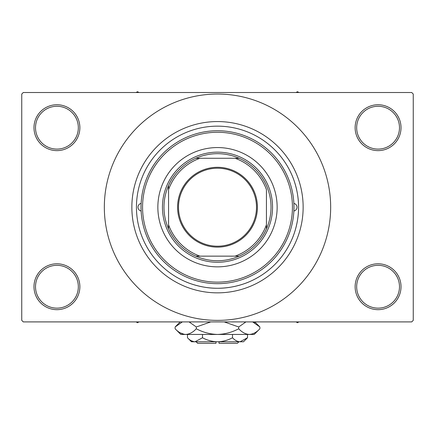 <?xml version="1.0" encoding="UTF-8"?>
<svg xmlns="http://www.w3.org/2000/svg" width="435" height="435" viewBox="0 0 435 435"><rect width="100%" height="100%" fill="white"/><g stroke="black" fill="none" stroke-linecap="round" stroke-linejoin="round"><path stroke-width="0.65" d="M355.134 286.73A22.941 22.941 0 0 1 378.075 263.789A22.941 22.941 0 0 1 401.016 286.73A22.941 22.941 0 0 1 378.075 309.671A22.941 22.941 0 0 1 355.134 286.73M399.488 286.73A21.407 21.407 0 0 0 378.075 265.323A21.407 21.407 0 0 0 356.667 286.73A21.407 21.407 0 0 0 378.075 308.143A21.407 21.407 0 0 0 399.488 286.73M33.984 286.73A22.941 22.941 0 0 1 56.925 263.789A22.941 22.941 0 0 1 79.866 286.73A22.941 22.941 0 0 1 56.925 309.671A22.941 22.941 0 0 1 33.984 286.73M78.333 286.73A21.407 21.407 0 0 0 56.925 265.323A21.407 21.407 0 0 0 35.512 286.73A21.407 21.407 0 0 0 56.925 308.143A21.407 21.407 0 0 0 78.333 286.73M33.984 127.683A22.941 22.941 0 0 1 56.925 104.743A22.941 22.941 0 0 1 79.866 127.683A22.941 22.941 0 0 1 56.925 150.624A22.941 22.941 0 0 1 33.984 127.683M78.333 127.683A21.407 21.407 0 0 0 56.925 106.276A21.407 21.407 0 0 0 35.512 127.683A21.407 21.407 0 0 0 56.925 149.096A21.407 21.407 0 0 0 78.333 127.683M355.134 127.683A22.941 22.941 0 0 1 378.075 104.743A22.941 22.941 0 0 1 401.016 127.683A22.941 22.941 0 0 1 378.075 150.624A22.941 22.941 0 0 1 355.134 127.683M399.488 127.683A21.407 21.407 0 0 0 378.075 106.276A21.407 21.407 0 0 0 356.667 127.683A21.407 21.407 0 0 0 378.075 149.096A21.407 21.407 0 0 0 399.488 127.683M249.554 281.652C249.837 281.565 234.835 288.503 217.495 288.258C200.16 288.497 185.141 281.559 185.446 281.652L185.68 281.755M292.043 239.027C290.825 241.653 298.78 225.939 298.551 207.207C298.78 188.491 290.825 172.755 292.043 175.387L291.945 175.153M131.859 207.207A85.641 85.641 0 0 1 217.5 121.566A85.641 85.641 0 0 1 303.141 207.207A85.641 85.641 0 0 1 217.5 292.847A85.641 85.641 0 0 1 131.859 207.207M104.335 207.207A113.165 113.165 0 0 0 217.5 320.377A113.165 113.165 0 0 0 330.665 207.207A113.165 113.165 0 0 0 217.5 94.042A113.165 113.165 0 0 0 104.335 207.207M411.722 321.905L23.278 321.905L21.75 320.377L21.75 94.042L23.278 92.508L411.722 92.508L413.25 94.042L413.25 320.377L411.722 321.905M141.13 203.444A3.823 3.823 0 0 0 141.13 210.97M293.87 210.97A3.823 3.823 0 0 0 293.87 203.444M157.856 207.207A59.644 59.644 0 0 0 217.5 266.851A59.644 59.644 0 0 0 277.144 207.207A59.644 59.644 0 0 0 217.5 147.563A59.644 59.644 0 0 0 157.856 207.207M292.434 207.207A74.934 74.934 0 0 0 217.5 132.273A74.934 74.934 0 0 0 142.566 207.207A74.934 74.934 0 0 0 217.5 282.141A74.934 74.934 0 0 0 292.434 207.207M141.038 207.207A76.462 76.462 0 0 1 217.5 130.745A76.462 76.462 0 0 1 293.962 207.207A76.462 76.462 0 0 1 217.5 283.674A76.462 76.462 0 0 1 141.038 207.207M298.551 207.207A81.051 81.051 0 0 0 217.5 126.155A81.051 81.051 0 0 0 136.449 207.207A81.051 81.051 0 0 0 217.5 288.258A81.051 81.051 0 0 0 298.551 207.207M296.05 321.905L297.48 322.732L298.91 321.905M217.5 167.296A39.917 39.917 0 0 1 257.417 207.207A39.917 39.917 0 0 1 217.5 247.123A39.917 39.917 0 0 1 177.583 207.207A39.917 39.917 0 0 1 217.5 167.296M217.5 246.205A38.998 38.998 0 0 0 256.498 207.207A38.998 38.998 0 0 0 217.5 168.209A38.998 38.998 0 0 0 178.502 207.207A38.998 38.998 0 0 0 217.5 246.205M217.5 153.68A53.527 53.527 0 0 0 195.821 158.269L199.931 158.269L195.821 158.269A53.527 53.527 0 0 0 168.562 228.892L168.562 224.781L168.562 228.892A53.527 53.527 0 0 0 239.179 256.144L235.069 256.144L239.179 256.144A53.527 53.527 0 0 0 266.438 228.892L266.438 189.638A51.993 51.993 0 0 0 235.069 158.269L199.931 158.269A51.993 51.993 0 0 0 168.562 189.638L168.562 224.781A51.999 51.999 0 0 0 199.931 256.144L235.069 256.144A51.993 51.993 0 0 0 266.438 224.781L266.438 228.892A53.527 53.527 0 0 0 239.179 158.269L235.069 158.269L239.179 158.269A53.527 53.527 0 0 0 217.5 153.68M217.5 262.261A55.055 55.055 0 0 1 162.445 207.207A55.055 55.055 0 0 1 217.5 152.152A55.055 55.055 0 0 1 272.555 207.207A55.055 55.055 0 0 1 217.5 262.261M195.821 256.144L199.931 256.144L195.821 256.144M168.562 185.527L168.562 189.638L168.562 185.527M136.09 321.905L137.52 322.732L138.95 321.905M298.91 92.508L297.48 91.687L296.05 92.508M138.95 92.508L137.52 91.687L136.09 92.508M238.913 341.785L237.379 343.313L219.028 343.313L219.028 341.785M187.48 337.767L191.503 341.785L243.497 341.785L247.52 337.767L240.017 341.785C237.379 341.633 234.878 340.29 232.507 337.767C227.799 340.284 222.796 341.627 217.5 341.785C212.193 341.622 207.185 340.284 202.492 337.767L194.983 341.785C192.352 341.633 189.845 340.29 187.48 337.767L187.48 334.444M202.492 337.767L202.492 334.444M191.144 340.676L193.95 341.703L191.15 340.676M247.52 337.767L247.52 334.444M232.507 337.767L232.507 334.444M254.731 322.873L252.648 321.905L259.88 326.973L259.88 328.768L254.203 334.444L180.797 334.444L175.12 328.768L175.12 326.973L182.352 321.905M259.88 328.768C256.585 332.318 253.05 334.21 249.288 334.444C245.563 334.227 242.034 332.335 238.69 328.768C232.04 332.329 224.977 334.221 217.5 334.444C210.007 334.216 202.944 332.324 196.31 328.768C193.009 332.318 189.481 334.21 185.712 334.444C181.993 334.227 178.459 332.335 175.12 328.768M196.31 328.768L196.31 326.973L210.774 321.905M189.073 321.905L196.31 326.973M180.269 332.862L184.25 334.33M249.288 334.444L250.75 334.33L249.288 334.444M238.69 328.768L238.69 326.973L245.922 321.905M224.226 321.905L238.69 326.973M215.972 341.785L215.972 343.313L197.62 343.313L196.093 341.785M254.812 321.905L259.88 326.973M180.188 321.905L175.12 326.973"/></g></svg>
